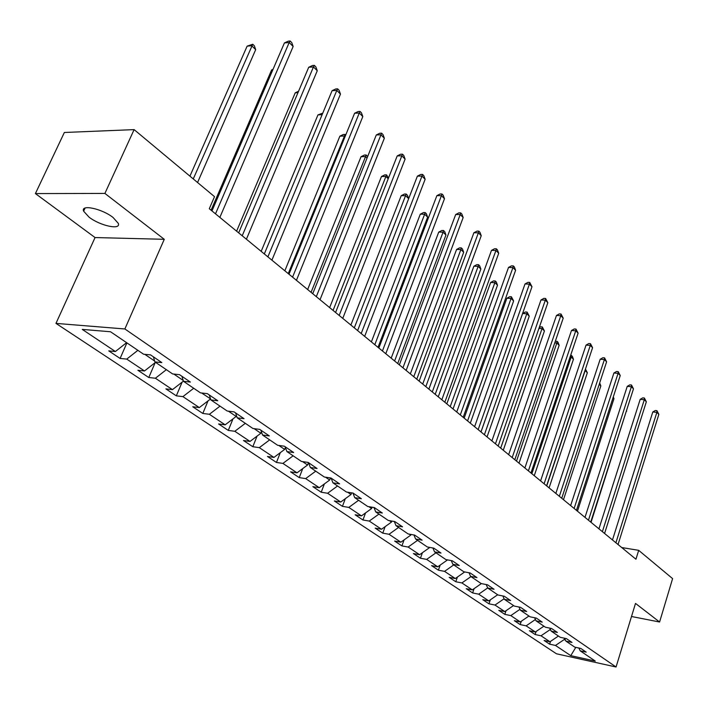 <?xml version="1.0" encoding="UTF-8"?>
<svg xmlns="http://www.w3.org/2000/svg" width="708" height="708" viewBox="0 0 708 708"><rect width="100%" height="100%" fill="white"/><g stroke="black" fill="none" stroke-linecap="round" stroke-linejoin="round"><path stroke-width="1.06" d="M113.05 217.471C101.934 208.621 80.367 204.072 83.633 211.188L89.066 217.17C100.2 225.87 121.316 230.374 118.263 223.312L113.05 217.471M55.967 323.388L556.488 653.794L616.057 666.998L124.873 328.972L55.967 323.388L95.058 237.552L164.274 239.304L104.899 193.426L35.4 193.576L95.058 237.552M35.4 193.576L64.357 132.484L134.113 129.617L104.899 193.426M578.843 648.015L580.197 650.829L586.215 652.139L580.799 648.44L574.754 647.13L565.922 641.129L571.993 642.43L566.409 638.625L560.32 637.324L551.222 631.147L557.346 632.439L551.594 628.509L545.452 627.226L536.08 620.854L542.248 622.137L536.31 618.093L530.133 616.818L520.469 610.252L526.681 611.517L520.566 607.34L514.327 606.083L504.361 599.304L510.618 600.561L504.308 596.26L498.034 595.003L487.741 588.021L494.051 589.26L487.538 584.808L481.21 583.578L470.59 576.365L476.944 577.586L470.218 572.993L463.837 571.781L452.863 564.32L459.271 565.524L452.315 560.78L445.898 559.585L434.553 551.877L441.004 553.063L433.809 548.151L427.34 546.983L415.614 539.018L422.11 540.169L414.667 535.098L408.153 533.947L396.02 525.699L402.56 526.832L394.86 521.584L388.303 520.46L375.736 511.919L382.32 513.026L374.346 507.583L367.744 506.494L354.717 497.644L361.354 498.715L353.08 493.078L346.433 492.016L332.937 482.847L339.61 483.883L331.034 478.033L324.353 477.015L310.352 467.501L317.06 468.501L308.157 462.43L301.431 461.439L286.899 451.571L293.652 452.527L284.412 446.226L277.642 445.279L262.544 435.022L269.332 435.933L259.73 429.384L252.924 428.49L237.224 417.826L244.056 418.685L234.056 411.87L227.224 411.029L210.895 399.931L217.754 400.746L207.347 393.648L200.479 392.86L183.478 381.311L190.363 382.063L179.531 374.665L172.628 373.939L154.91 361.903L161.831 362.593L150.53 354.876L143.609 354.221L110.545 331.76L82.261 329.397L115.395 351.531L108.767 350.894L120.103 358.443L126.918 342.884M580.197 650.829L595.278 661.077L570.772 655.661L555.479 645.448L549.629 644.174L550.532 641.386M120.103 358.443L126.732 359.098L144.503 370.974L137.892 370.275L148.786 377.514L155.388 378.24L172.46 389.639L165.867 388.878L176.327 395.843L182.912 396.622L199.32 407.578L192.753 406.764L202.815 413.454L209.373 414.286L225.144 424.827L218.604 423.968L228.286 430.411L234.817 431.287L250.004 441.429L243.49 440.518L252.818 446.721L259.314 447.651L273.943 457.412L267.465 456.465L276.456 462.448L282.917 463.413L297.015 472.829L290.572 471.838L299.236 477.608L305.67 478.608L319.264 487.688L312.856 486.661L321.22 492.228L327.609 493.264L340.734 502.025L334.371 500.972L342.442 506.344L348.796 507.406L361.469 515.875L355.142 514.787L362.939 519.982L369.257 521.07L381.506 529.248L375.213 528.141L382.754 533.159L389.028 534.274L400.87 542.186L394.621 541.054L401.914 545.903L408.144 547.045L419.605 554.7L413.392 553.541L420.455 558.24L426.65 559.4L437.73 566.807L431.57 565.63L438.402 570.179L444.553 571.365L455.288 578.533L449.164 577.339L455.784 581.746L461.899 582.941L472.298 589.888L466.218 588.684L472.634 592.95L478.705 594.171L488.785 600.906L482.75 599.676L488.971 603.818L494.998 605.048L504.777 611.579L498.777 610.349L504.822 614.358L510.795 615.606L520.292 621.943L514.335 620.695L520.194 624.589L526.133 625.845L535.345 631.996L529.442 630.74L535.133 634.527L541.018 635.793L549.966 641.767L544.107 640.492L549.629 644.174M134.113 129.617L214.515 196.656L209.294 208.736L635.943 559.231L638.687 550.337L621.704 547.541M550.178 628.916L549.912 629.757L550.886 630.421M564.542 638.227L565.922 641.129M549.966 641.767L558.426 636.041M541.018 635.793L549.912 629.757M535.301 619.181L535.735 620.12M549.815 628.138L551.222 631.147M535.345 631.996L543.912 626.173M526.133 625.845L535.124 619.704M534.637 617.748L536.08 620.854M520.292 621.943L528.956 616.013M510.795 615.606L519.902 609.358M518.991 607.021L520.469 610.252M504.777 611.579L513.548 605.552M494.998 605.048L504.114 598.756M502.848 595.968L504.361 599.304M488.785 600.906L497.671 594.764M478.705 594.171L487.697 587.923M486.201 584.551L487.741 588.021M472.298 589.888L481.334 583.604M461.899 582.941L470.962 576.613M469.006 572.763L470.59 576.365M455.288 578.533L464.705 571.94M444.553 571.365L453.731 564.913M451.253 560.586L452.863 564.32M437.73 566.807L447.35 560.028M426.65 559.4L435.942 552.824M429.49 547.373L428.455 547.187M432.898 547.992L434.553 551.877M419.605 554.7L429.349 547.788M408.144 547.045L417.57 540.346M410.985 534.452L410.737 535.142L409.277 534.142M413.923 534.965L415.614 539.018M400.87 542.186L410.737 535.142M389.028 534.274L398.569 527.433M391.869 521.07L391.506 522.062L389.427 520.654M394.294 521.486L396.02 525.699M381.506 529.248L391.506 522.062M369.257 521.07L378.93 514.088M372.098 507.211L371.603 508.53L368.877 506.68M373.966 507.521L375.736 511.919M361.469 515.875L371.603 508.53M348.796 507.406L358.602 500.282M351.646 492.848L351.009 494.529L347.584 492.202M352.92 493.051L354.717 497.644M340.734 502.025L351.009 494.529M327.609 493.264L337.548 485.98M330.468 477.953L329.68 480.033L325.503 477.192M331.123 478.095L332.937 482.847M319.264 487.688L329.68 480.033M305.67 478.608L315.741 471.165M308.484 462.651L307.573 464.997L302.59 461.616M308.555 462.696L310.352 467.501M297.015 472.829L307.573 464.997M282.917 463.413L293.13 455.802M285.413 447.474L284.651 449.412L278.81 445.438M285.138 446.721L286.899 451.571M273.943 457.412L284.651 449.412M259.314 447.651L269.677 439.872M261.42 431.836L260.863 433.243L254.092 428.641M260.827 430.128L262.544 435.022M250.004 441.429L260.863 433.243M234.817 431.287L245.322 423.322M236.49 415.649L236.162 416.446L228.401 411.171M235.552 412.888L237.224 417.826M225.144 424.827L236.162 416.446M209.373 414.286L220.029 406.135M210.542 398.87L201.665 392.993M209.267 394.949L210.895 399.931M199.32 407.578L210.488 398.993M182.912 396.622L193.727 388.267M173.823 374.063L183.204 380.444M181.903 376.284L183.478 381.311M172.46 389.639L183.425 381.134M155.388 378.24L166.362 369.682M144.795 354.336L154.654 361.036M153.397 356.832L154.91 361.903M144.503 370.974L155.539 362.328M126.732 359.098L137.874 350.327M115.395 351.531L126.599 342.663M631.509 616.5L659.591 622.013L672.6 578.613L638.687 550.337M659.591 622.013L635.51 603.411L616.057 666.998M164.274 239.304L124.873 328.972M575.931 647.386L578.879 648.077M564.621 638.395L564.267 639.519L565.586 640.413M575.799 647.36L570.772 655.661M555.479 645.448L564.267 639.519M148.786 377.514L155.185 362.611M176.327 395.843L182.098 382.17M202.815 413.454L208.01 400.905M228.286 430.411L232.985 418.862M252.818 446.721L257.066 436.101M276.456 462.448L280.306 452.669M299.236 477.608L302.732 468.59M321.22 492.228L324.388 483.918M342.442 506.344L345.318 498.68M362.939 519.982L365.558 512.911M382.754 533.159L385.134 526.646M401.914 545.903L404.073 539.894M420.455 558.24L422.419 552.7M438.402 570.179L440.19 565.081M455.784 581.746L457.412 577.047M472.634 592.95L474.112 588.631M488.971 603.818L490.308 599.853M504.822 614.358L506.034 610.721M520.194 624.589L521.3 621.252M535.133 634.527L536.124 631.474M215.498 213.834L289.191 42.524L293.147 46.498L219.852 217.409M211.966 210.931L284.421 42.931L289.191 42.524L290.165 41.002L291.749 42.595L293.147 46.498M284.421 42.931L288.262 41.17L290.165 41.002M197.559 182.514L255.694 49.631L251.703 45.746L247.127 46.144L189.93 176.159M247.127 46.144L252.747 44.25L193.257 178.938M252.747 44.25L254.34 45.808L255.694 49.631M242.216 235.782L313.458 66.933L317.264 70.756L246.402 239.224M238.667 232.87L308.715 67.269L313.458 66.933L314.361 65.384L315.874 66.915L317.264 70.756M308.715 67.269L312.458 65.517L314.361 65.384M267.889 256.871L336.804 90.412L340.468 94.093L271.907 260.172M264.323 253.942L332.087 90.686L336.804 90.412L337.636 88.836L339.097 90.314L340.468 94.093M332.087 90.686L335.751 88.951L337.636 88.836M272.819 69.835L271.633 69.924L211.081 210.205M271.633 69.924L273.067 69.251M297.971 92.66L295.227 92.819L236.614 231.18M295.227 92.819L298.572 91.243M292.572 277.147L359.283 113.023L362.815 116.572L296.44 280.324M288.988 274.208L354.602 113.236L359.283 113.023L360.045 111.43L361.452 112.846L362.815 116.572M354.602 113.236L358.177 111.519L360.045 111.43M316.317 296.652L380.948 134.812L384.347 138.228L320.034 299.714M312.732 293.714L376.293 134.963L380.948 134.812L381.639 133.192L383.001 134.564L384.347 138.228M376.293 134.963L379.78 133.263L381.639 133.192M339.176 315.441L401.825 155.822L405.109 159.114L342.761 318.388M335.583 312.485L397.206 155.919L401.825 155.822L402.471 154.185L403.772 155.503L405.109 159.114M397.206 155.919L400.622 154.229L402.471 154.185M322.122 114.696L317.963 114.891L261.172 251.358M317.963 114.891L322.768 113.138M345.044 136.688L344.362 136.016L339.884 136.166L284.837 270.801M339.884 136.166L343.336 134.493L345.123 134.431L288.253 273.598M345.123 134.431L345.725 135.016M367.027 158.105L365.487 156.601L361.045 156.698L307.644 289.537M361.045 156.698L364.416 155.034L366.195 154.999L311.069 292.342M366.195 154.999L367.629 156.601M361.204 333.539L421.977 176.088L425.136 179.266L364.664 336.371M357.611 330.583L417.393 176.133L421.977 176.088L422.561 174.434L423.827 175.708L425.136 179.266M417.393 176.133L420.729 174.46L422.561 174.434M388.223 178.752L385.887 176.478L381.47 176.522L329.645 307.608M381.47 176.522L384.771 174.876L386.533 174.858L333.07 310.423M386.533 174.858L388.515 178.018M382.444 350.982L441.429 195.656L444.482 198.727L385.78 353.726M378.851 348.035L436.871 195.656L441.429 195.656L441.96 193.992L443.181 195.222L444.482 198.727M436.871 195.656L440.137 193.992L441.96 193.992M408.666 198.674L405.587 195.673L401.206 195.682L350.876 325.052M401.206 195.682L404.436 194.045L406.188 194.045L354.301 327.866M406.188 194.045L407.427 195.249L408.675 198.656M402.94 367.815L460.218 214.551L463.165 217.524L406.153 370.461M399.347 364.868L455.695 214.515L460.218 214.551L460.704 212.878L461.881 214.064L463.165 217.524M455.695 214.515L458.899 212.86L460.704 212.878M378.019 347.354L427.632 217.152L424.641 214.232L420.278 214.197L371.381 341.893M420.278 214.197L423.446 212.577L425.189 212.595L424.641 214.232L374.806 344.707M425.189 212.595L426.384 213.763L427.632 217.152M422.72 384.072L478.378 232.826L481.236 235.693L425.827 386.621M419.136 381.125L473.891 232.737L478.378 232.826L478.82 231.135L479.962 232.286L481.236 235.693M473.891 232.737L477.024 231.109L478.82 231.135M397.728 363.54L445.96 235.003L443.058 232.18L438.73 232.1L391.188 358.168M438.73 232.1L441.836 230.498L443.562 230.534L443.058 232.18L394.613 360.983M443.562 230.534L444.721 231.658L445.96 235.003M441.827 399.772L495.945 250.49L498.706 253.269L444.836 402.233M438.252 396.834L491.494 250.366L495.945 250.49L496.343 248.8L497.441 249.906L498.706 253.269M491.494 250.366L494.565 248.756L496.343 248.8M416.773 379.187L463.687 252.287L460.89 249.552L456.589 249.437L410.339 373.904M456.589 249.437L459.625 247.844L461.342 247.889L460.89 249.552L413.764 376.709M461.342 247.889L462.466 248.986L463.687 252.287M460.297 414.941L512.937 267.589L515.61 270.279L463.2 417.331M456.731 412.012L508.521 267.429L512.937 267.589L513.291 265.889L514.362 266.96L515.61 270.279M508.521 267.429L511.53 265.827L513.291 265.889M435.199 394.321L480.865 269.013L478.148 266.367L473.882 266.217L428.871 389.126M473.882 266.217L476.865 264.642L478.564 264.704L478.148 266.367L432.287 391.931M478.564 264.704L479.652 265.757L480.865 269.013M478.165 429.623L529.398 284.138L531.982 286.74L480.971 431.924M474.608 426.694L525.017 283.952L529.398 284.138L529.717 282.43L531.982 286.74M525.017 283.952L527.964 282.359L529.717 282.43M453.031 408.976L497.503 285.218L494.865 282.66L490.635 282.474L446.81 403.861M490.635 282.474L493.556 280.917L495.246 280.988L494.865 282.66L450.217 406.658M495.246 280.988L496.299 282.014L497.503 285.218M495.45 443.819L545.337 300.174L547.842 302.697L498.166 446.058M491.901 440.907L540.992 299.953L545.337 300.174L545.62 298.466L547.842 302.697M540.992 299.953L543.877 298.378L545.62 298.466M470.307 423.163L513.627 300.935L511.07 298.449L506.866 298.236L464.174 418.127M506.866 298.236L509.733 296.687L511.415 296.767L511.07 298.449L467.581 420.924M511.415 296.767L513.627 300.935M512.185 457.572L560.78 315.715L563.214 318.158L514.822 459.731M508.645 454.66L556.47 315.467L560.78 315.715L561.028 313.998L563.214 318.158M556.47 315.467L559.311 313.901L561.028 313.998M487.042 436.916L529.257 316.166L526.787 313.759L522.619 313.52L481.006 431.951M522.619 313.52L525.425 311.98L527.097 312.078L526.787 313.759L484.396 434.739M527.097 312.078L529.257 316.166M528.398 470.891L575.763 330.778L578.117 333.149L530.947 472.979M524.876 467.988L571.48 330.503L575.763 330.778L575.976 329.061L578.117 333.149M571.48 330.503L574.268 328.954L575.976 329.061M503.264 450.244L544.434 330.946L542.027 328.609L500.698 448.129M539.204 327.618L540.646 326.822L542.301 326.928L544.434 330.946M542.301 326.928L542.027 328.609L538.93 328.406M544.107 483.794L590.295 345.398L592.578 347.699L546.585 485.821M540.593 480.909L586.047 345.097L590.295 345.398L590.481 343.681L592.578 347.699M586.047 345.097L588.782 343.557L590.481 343.681M518.999 463.165L559.152 345.292L556.824 343.026L516.513 461.12M555.302 341.291L557.072 341.336L558.001 342.247L559.152 345.292M557.072 341.336L556.824 343.026L554.762 342.876M559.338 496.308L604.393 359.576L606.614 361.815L561.736 498.282M555.842 493.432L600.18 359.257L604.393 359.576L604.552 357.859L606.614 361.815M600.18 359.257L602.871 357.735L604.552 357.859M534.266 475.705L573.453 359.221L571.188 357.018L531.85 473.723M570.657 355.274L572.312 356.212L573.453 359.221M571.409 355.336L571.188 357.018L570.099 356.929M574.117 508.45L618.084 373.355L620.243 375.523L576.445 510.362M570.639 505.583L613.907 373.001L618.084 373.355L618.217 371.638L620.243 375.523M613.907 373.001L616.544 371.496L618.217 371.638M549.089 487.883L587.339 372.753L585.144 370.611L546.735 485.954M585.463 369.063L587.339 372.753M585.242 369.726L584.95 370.594M588.463 520.23L631.386 386.727L633.483 388.834L590.72 522.088M584.994 517.38L627.244 386.364L631.386 386.727L631.492 385.01L633.483 388.834M627.244 386.364L629.837 384.869L631.492 385.01M563.48 499.706L600.844 385.904L599.216 384.32M599.667 382.931L600.844 385.904M602.384 531.673L644.307 399.728L646.342 401.781L604.579 533.469M598.933 528.832L640.2 399.339L644.307 399.728L644.386 398.02L646.342 401.781M640.2 399.339L642.749 397.861L644.386 398.02M577.462 511.194L613.969 398.692L613.013 397.772M613.287 396.931L613.969 398.692M615.907 542.779L656.874 412.366L658.856 414.357L618.04 544.532M612.482 539.956L652.803 411.959L656.874 412.366L656.935 410.658L658.856 414.357M652.803 411.959L655.307 410.498L656.935 410.658M591.047 522.354L626.421 410.826M626.509 410.551L626.73 411.136M85.084 208.046L83.633 211.188"/></g></svg>
